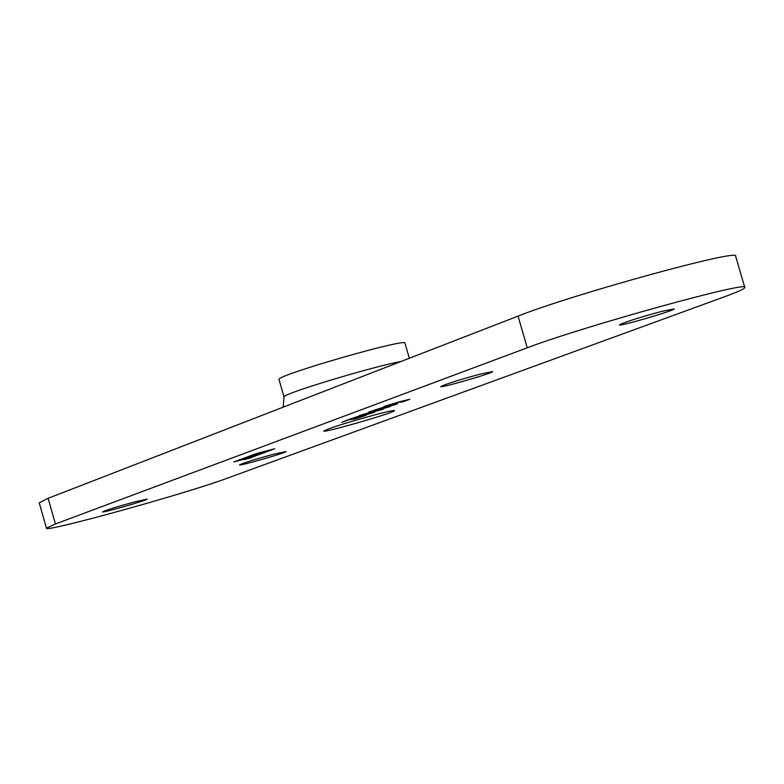 <?xml version="1.0" encoding="UTF-8"?>
<svg xmlns="http://www.w3.org/2000/svg" width="784" height="784" viewBox="0 0 784 784"><rect width="100%" height="100%" fill="white"/><g stroke="black" fill="none" stroke-linecap="round" stroke-linejoin="round"><path stroke-width="1.18" d="M347.822 420.146L341.863 422.351L347.322 420.048L356.74 418.284L366.285 415.295L355.132 418.872L347.763 419.93M406.083 400.35L383.944 406.514L399.811 401.712L409.914 399.213L403.603 401.545L401.026 402.221L406.034 400.173M389.726 405.553L374.095 410.159L390.216 405.259L397.478 403.848L388.443 406.602L395.979 404.113L389.677 405.397M387.541 406.426L376.839 409.346L387.541 406.426M364.736 414.569L360.552 416.118L373.302 412.541L364.678 414.354M362.855 415.01L374.674 412.286L347.802 419.871L362.786 414.795M390.197 406.533L378.613 409.924L383.425 409.042L381.632 409.709L359.386 415.569L374.242 411.061L368.774 412.09L370.754 411.355L390.158 406.396M527.25 347.792L55.429 523.957L46.442 528.171C42.61 533.247 186.347 493.518 226.4 478.514L724.122 296.911C737.773 291.922 744.673 288.777 744.8 287.493C751.003 280.015 581.875 326.82 527.25 347.792L518.048 316.119L48.118 498.301L39.229 502.867M134.603 501.887L147.069 499.153C148.068 500.035 101.42 513.363 102.479 511.893C105.899 510.159 116.61 506.827 134.603 501.887M480.073 374.154L492.646 371.577C493.9 372.821 439.657 388.511 440.784 386.59C445.322 384.199 458.424 380.054 480.073 374.154M661.853 311.346L674.083 308.925C675.465 310.288 618.302 326.967 619.409 324.88C624.534 322.165 638.676 317.657 661.853 311.346M273.743 454.191L286.033 451.545C287.101 452.525 238.473 466.48 239.541 464.892C243.305 462.972 254.702 459.404 273.743 454.191M376.614 414.393C388.1 411.404 394.078 410.15 394.538 410.62C396.165 412.217 322.224 433.523 323.772 431.014C329.721 427.937 347.332 422.39 376.614 414.393M250.4 457.768L244.177 459.718L250.4 457.768M274.704 448.742L252.546 457.003L233.857 461.933L256.476 453.544L274.704 448.742M249.126 458.258L251.223 457.689L249.116 458.248M248.156 458.591L251.684 457.572L248.156 458.591M256.711 454.495L271.029 449.987L256.701 454.436M248.263 457.631L238.062 460.541L248.254 457.572M250.508 455.818L240.923 459.375L255.8 454.769L250.498 455.759M258.455 454.749L268.099 451.182L256.397 454.612L253.203 455.798L258.426 454.632M250.243 457.827L244.51 459.62L250.243 457.827M409.346 358.259L404.985 343.206C408.023 337.385 275.164 375.644 278.996 379.485L279.016 379.564M744.771 287.405L735.637 256.221C741.586 247.881 572.418 294.363 518.048 316.119M401.232 361.404C372.39 366.608 280.427 394.538 284.024 396.959L284.053 397.037M55.429 523.957L48.118 498.301M283.191 407.17L284.024 396.959L278.996 379.485M46.442 528.171L39.2 502.76"/></g></svg>
